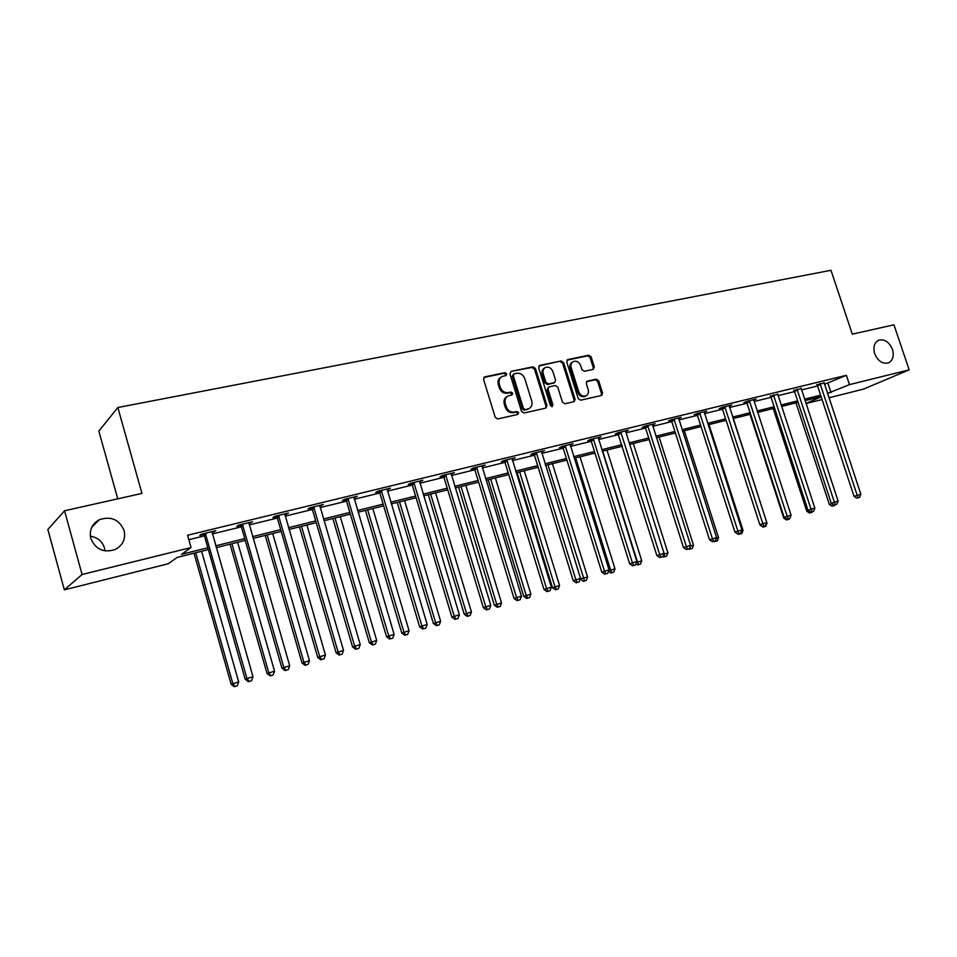 <?xml version="1.0" encoding="UTF-8"?>
<svg xmlns="http://www.w3.org/2000/svg" width="957" height="957" viewBox="0 0 957 957"><rect width="100%" height="100%" fill="white"/><g stroke="black" fill="none" stroke-linecap="round" stroke-linejoin="round"><path stroke-width="1.44" d="M506.696 373.852L504.925 372.668L484.828 376.855L483.56 379.355L495.212 417.276L497.76 418.963L517.821 414.417L518.682 412.658L516.912 411.486L514.34 412.072C510.571 412.491 507.868 410.697 506.253 406.701L505.272 403.555C504.423 399.99 505.404 397.43 508.191 395.875L512.043 394.894L512.677 393.231L510.918 392.047L508.334 392.609C504.554 392.992 501.863 391.198 500.248 387.214L499.279 384.08C498.43 380.563 499.375 378.039 502.114 376.496L506.074 375.503L506.696 373.852M505.631 375.623L505.715 374.474L503.944 373.29L483.823 377.489M517.546 414.489L517.677 413.245L515.919 412.072L513.347 412.658L514.34 412.072M511.576 395.026L511.684 393.829L509.925 392.657L507.354 393.219L508.334 392.609M874.674 353.635C877.904 361.076 882.462 364.162 888.347 362.906C892.881 360.538 894.257 356.052 892.474 349.437C889.232 341.972 884.663 338.898 878.741 340.202C874.279 342.57 872.928 347.044 874.674 353.635M90.795 538.444C95.556 549.438 103.715 553.122 115.271 549.497C122.891 545.275 125.846 538.97 124.123 530.585C119.278 519.472 111 515.859 99.301 519.735C91.956 523.969 89.121 530.214 90.795 538.444M104.983 550.897L104.469 547.99C102.255 541.315 97.542 537.379 90.341 536.195M593.208 369.378L594.333 366.986L591.127 356.841L588.746 355.203L567.896 359.545L566.747 361.949L578.219 398.567L580.636 400.205L601.69 395.408L602.551 393.088L598.675 380.778L596.295 379.151L587.143 381.185L586.294 383.506L588.22 389.631C588.938 392.585 588.172 394.667 585.911 395.899C582.705 396.736 580.313 395.349 578.746 391.748L571.197 367.655C570.492 364.784 571.221 362.739 573.41 361.507C576.652 360.622 579.081 361.997 580.684 365.646L581.94 369.641L584.344 371.28L593.208 369.378M208.339 549.617L177.189 557.393L168.229 563.757L64.358 589.859L47.85 529.496L64.55 510.763L141.959 493.405L117.843 407.515L830.987 270.293L852.316 334.149L893.958 324.818L909.15 369.857L863.477 389.116L828.918 397.801M64.55 510.763L82.087 574.511L191.065 547.548L181.507 554.33L207.813 547.787M824.456 384.307L846.407 375.311L187.584 535.25L191.065 547.548M846.407 375.311L849.493 384.618L909.15 369.857M535.465 368.493L532.989 366.818L511.146 371.364L509.925 373.84L521.517 411.343L524.029 413.017L545.813 408.089L546.997 405.601L535.465 368.493L534.461 369.115L531.984 367.452L511.146 371.364M539.856 365.383L561.185 360.945L563.613 362.595L575.097 399.272L574.212 401.629L564.881 403.77L562.441 402.119L557.764 387.142L555.323 385.492L548.935 386.915L548.062 389.272L552.943 404.931L552.309 406.593L550.395 405.505L538.659 367.823L539.856 365.383L538.923 365.969L561.185 360.945M117.843 407.515L98.846 431.105L117.747 498.836M188.84 539.676L204.427 535.872M212.287 533.946L241.367 526.84M249.179 524.926L277.339 518.048M285.102 516.146L312.389 509.483M320.105 507.593L346.53 501.133M354.198 499.255L379.821 492.999M387.441 491.132L412.288 485.055M419.86 483.213L443.952 477.316M451.477 475.485L474.851 469.767M482.316 467.937L504.997 462.398M512.426 460.58L534.449 455.197M541.829 453.391L563.195 448.163M570.528 446.381L591.282 441.297M598.568 439.526L618.724 434.598M625.962 432.827L645.556 428.042M652.746 426.284L671.778 421.63M678.92 419.884L697.426 415.362M704.519 413.627L722.499 409.225M729.557 407.503L747.046 403.232M754.056 401.509L771.055 397.358M778.017 395.648L794.561 391.604M801.488 389.918L817.577 385.982M211.916 532.427L215.839 530.692L201.425 534.197L199.798 535.382L203.685 534.437M248.808 523.431L252.624 521.732L238.592 525.142L236.846 526.35L240.638 525.417M284.731 514.663L288.44 513L274.779 516.337L272.924 517.546L276.621 516.648M319.722 506.133L323.334 504.506L310.02 507.748L308.07 508.968L311.671 508.095M353.827 497.819L357.344 496.216L344.364 499.387L342.319 500.619L345.824 499.769M387.071 489.709L390.492 488.142L377.848 491.228L375.706 492.484L379.128 491.647M419.489 481.802L422.827 480.27L410.481 483.273L408.268 484.541L411.594 483.728M451.106 474.098L454.36 472.591L442.313 475.521L440.017 476.801L443.27 476M481.957 466.573L485.127 465.09L473.38 467.961L471 469.241L474.17 468.463M512.067 459.228L515.153 457.781L503.693 460.568L501.241 461.86L504.339 461.107M541.459 452.063L544.473 450.639L533.276 453.367L530.764 454.671L533.791 453.929M570.169 445.053L573.099 443.665L562.166 446.321L559.594 447.637L562.549 446.919M598.209 438.222L601.068 436.847L590.397 439.454L587.754 440.77L590.648 440.064M625.603 431.535L628.402 430.195L617.971 432.731L615.279 434.059L618.09 433.365M652.387 425.004L655.114 423.688L644.91 426.176L642.171 427.492L644.922 426.822M678.561 418.592L681.228 417.324L671.252 419.752L668.464 421.08L671.156 420.434M704.161 412.323L706.768 411.103L697.007 413.484L694.172 414.812L696.804 414.178M729.186 406.199L731.746 405.014L722.2 407.347L719.317 408.687L721.901 408.053M753.685 400.205L756.186 399.069L746.843 401.342L743.924 402.682L746.448 402.072M777.658 394.344L770.469 396.21M801.117 388.614L793.987 390.48M824.085 382.991L817.003 384.858M64.358 589.859L82.087 574.511M822.051 399.524L805.973 403.555M821.082 396.593L805.004 400.612M798.09 402.335L781.558 406.462M774.608 408.196L757.609 412.443M750.611 414.19L733.134 418.556L767.012 523.144L765.791 526.254L763.1 527.104L765.791 526.254M726.088 420.314L708.12 424.8M701.026 426.583L682.544 431.188M675.403 432.983L656.382 437.732M649.193 439.526L629.622 444.407M622.397 446.213L602.252 451.249M594.967 453.068L574.224 458.247M566.903 460.078L545.538 465.413M538.169 467.243L516.17 472.746M508.741 474.6L486.084 480.258M478.608 482.125L455.245 487.962M447.732 489.828L423.652 495.846M416.092 497.736L391.257 503.932M383.649 505.834L358.038 512.234M350.37 514.148L323.956 520.752M316.241 522.678L288.978 529.484M281.214 531.422L253.067 538.444M245.267 540.394L216.198 547.655M805.926 403.411L821.166 396.832M827.482 393.471L849.493 384.618M215.672 545.825L244.741 538.588M252.552 536.638L280.7 529.628M288.452 527.702L315.726 520.907M323.442 518.993L349.855 512.414M357.523 510.5L383.135 504.124M390.743 502.222L415.577 496.037M423.15 494.159L447.23 488.166M454.742 486.288L478.105 480.474M485.582 478.608L508.251 472.961M515.667 471.119L537.667 465.64M545.047 463.798L566.4 458.487M573.733 456.656L594.476 451.489M601.762 449.682L621.906 444.658M629.132 442.864L648.714 437.983M655.892 436.201L674.912 431.463M682.054 429.681L700.548 425.075M707.642 423.317L725.609 418.831M732.655 417.085L750.132 412.73M757.131 410.984L774.129 406.749M781.091 405.014L797.624 400.899M804.538 399.177L820.616 395.181M827.984 383.446L831.011 392.585M214.165 531.877L213.961 531.147M250.842 522.929L250.626 522.211M286.55 514.22L286.346 513.514M321.349 505.739L321.145 505.033M355.262 497.461L355.059 496.779M388.327 489.398L388.123 488.728M420.578 481.538L420.374 480.869M452.027 473.871L451.824 473.201M482.723 466.382L482.519 465.724M512.677 459.073L512.485 458.427M541.937 451.943L541.734 451.309M570.504 444.969L570.312 444.347M598.412 438.162L598.221 437.54M625.699 431.511L664.05 553.361L659.732 554.665L620.794 432.05M501.013 377.178C498.37 378.757 497.473 381.257 498.298 384.69L499.279 384.08M507.354 393.219C503.573 393.602 500.882 391.808 499.267 387.824L498.298 384.69M507.126 396.521C504.399 398.088 503.454 400.636 504.291 404.153L505.272 403.555M513.347 412.658C509.579 413.065 506.887 411.283 505.26 407.299L504.291 404.153M545.681 408.113L545.98 406.187L534.461 369.115M514.1 373.84L513.251 375.575L523.419 408.46L525.178 409.632L528.802 408.723C531.614 407.192 532.594 404.632 531.733 401.043L524.795 378.649C523.192 374.713 520.524 372.919 516.804 373.278L514.1 373.84M513.598 374.091L512.258 376.197L513.251 375.575M527.797 409.297L524.173 410.218L522.414 409.046L512.258 376.197M573.769 401.761L574.044 399.859L562.584 363.229L560.156 361.579M548.624 387.107L547.045 389.87L551.914 405.505L552.943 404.931M551.818 406.689L551.914 405.505M552.931 371.639C551.304 367.931 548.816 366.543 545.49 367.476C543.265 368.732 542.511 370.802 543.217 373.697L545.885 382.274L548.349 383.936L554.725 382.525L555.586 380.18L552.931 371.639M544.605 368.026L544.473 368.11C542.26 369.354 541.495 371.424 542.2 374.319L543.217 373.697M554.007 382.944L547.32 384.547L544.868 382.884L542.2 374.319M572.597 362.009L572.37 362.141C570.193 363.361 569.451 365.407 570.157 368.278L571.197 367.655M585.564 396.09L584.859 396.473C581.653 397.322 579.26 395.935 577.693 392.334L570.157 368.278M601.211 395.552L601.486 393.662L597.611 381.376L595.23 379.75L586.545 381.652M593.041 369.414L593.268 367.608L590.074 357.475L587.694 355.837L566.963 360.155M194.008 553.194L231.151 684.315L238.688 681.946L201.616 551.304M195.754 552.763L232.862 683.693L234.979 686.456L234.286 686.707L237.3 685.762L234.979 686.456M238.688 681.946L237.3 685.762M234.286 686.707L231.151 684.315M206.006 534.425L204.355 535.609L245.183 679.243L247.002 678.585L205.324 533.252M249.155 681.432L251.547 680.714L249.155 681.432L247.002 678.585L252.983 676.79L211.964 531.637M204.355 535.609L203.183 533.767M245.183 679.243L248.425 681.695M251.547 680.714L252.983 676.79M230.063 544.198L267.039 673.525L274.539 671.168L237.623 542.308M231.917 543.732L268.857 672.879L270.891 675.618L270.161 675.869L273.164 674.936L270.891 675.618M274.539 671.168L273.164 674.936M270.161 675.869L267.039 673.525M265.209 535.418L302.017 663.01L309.47 660.677L272.721 533.539M267.159 534.927L303.931 662.34L305.893 665.055L305.116 665.318L308.106 664.385L305.893 665.055M309.47 660.677L308.106 664.385M305.116 665.318L302.017 663.01M243.054 525.381L241.296 526.577L281.944 668.201L283.87 667.519L242.384 524.221M285.94 670.343L288.26 669.649L285.94 670.343L283.87 667.519L289.684 665.773L248.856 522.654M241.296 526.577L240.147 524.771M281.944 668.201L285.162 670.618M288.26 669.649L289.684 665.773M279.133 516.577L277.267 517.785L317.736 657.459L319.758 656.741L278.475 515.428M321.743 659.552L324.016 658.871L321.743 659.552L319.758 656.741L325.428 655.043L284.767 513.897M277.267 517.785L276.13 516.002M317.736 657.459L320.93 659.828M324.016 658.871L325.428 655.043M299.457 526.864L336.11 652.77L343.515 650.437L306.934 524.998M301.503 526.35L338.12 652.064L339.998 654.767L339.197 655.043L342.151 654.109L339.998 654.767M343.515 650.437L342.151 654.109M339.197 655.043L336.11 652.77M332.857 518.527L369.342 642.781L376.699 640.46L340.285 516.672M334.998 517.988L371.436 642.051L373.254 644.731L372.405 645.018L375.347 644.097L373.254 644.731M376.699 640.46L375.347 644.097M372.405 645.018L369.342 642.781M365.442 510.38L401.749 633.032L409.07 630.735L372.823 508.538M367.667 509.83L403.938 632.278L405.672 634.946L404.799 635.245L407.73 634.324L405.672 634.946M409.07 630.735L407.73 634.324M404.799 635.245L401.749 633.032M314.279 508L312.305 509.22L352.583 646.992L354.712 646.25L313.633 506.863M356.626 649.037L358.827 648.368L356.626 649.037L354.712 646.25L360.227 644.587L319.758 505.38M312.305 509.22L311.192 507.461M352.583 646.992L355.765 649.324M358.827 648.368L360.227 644.587M348.515 499.638L346.458 500.882L386.544 636.788L388.757 636.022L347.881 498.525M390.6 638.786L392.741 638.14L390.6 638.786L388.757 636.022L394.128 634.407L353.863 497.066M346.458 500.882L345.357 499.135M386.544 636.788L389.702 639.097M392.741 638.14L394.128 634.407M381.891 491.491L379.75 492.747L419.633 626.859L421.941 626.057L381.269 490.391M423.7 628.809L425.793 628.175L423.7 628.809L421.941 626.057L427.181 624.49L387.095 488.967M379.75 492.747L378.661 491.025M419.633 626.859L422.779 629.12M425.793 628.175L427.181 624.49M414.441 483.548L412.216 484.816L451.895 617.169L454.276 616.344L413.819 482.46M455.975 619.071L458.02 618.461L455.975 619.071L454.276 616.344L459.384 614.813L419.501 481.084M412.216 484.816L411.139 483.118M451.895 617.169L455.018 619.394M458.02 618.461L459.384 614.813M446.189 475.808L443.881 477.076L483.357 607.719L485.821 606.882L445.579 474.732M487.448 609.585L489.446 608.987L487.448 609.585L485.821 606.882L490.797 605.386L451.118 473.38M443.881 477.076L442.828 475.402M483.357 607.719L486.467 609.92M489.446 608.987L490.797 605.386M477.16 468.248L474.78 469.528L514.053 598.508L516.589 597.635L476.562 467.183M518.156 600.326L520.094 599.74L518.156 600.326L516.589 597.635L521.445 596.175L481.969 465.868M474.78 469.528L473.739 467.865M514.053 598.508L517.139 600.661M520.094 599.74L521.445 596.175M507.389 460.867L504.925 462.159L543.995 589.512L546.603 588.627L506.791 459.815M548.11 591.294L550.012 590.72L548.11 591.294L546.603 588.627L551.352 587.203L512.067 458.535M504.925 462.159L503.908 460.52M543.995 589.512L547.069 591.641M550.012 590.72L551.352 587.203M536.889 453.666L534.377 454.97L573.231 580.732L575.899 579.834L536.303 452.625M577.358 582.478L579.2 581.916L577.358 582.478L575.899 579.834L580.528 578.435L541.459 451.369M534.377 454.97L533.36 453.343M573.231 580.732L576.281 582.825M579.2 581.916L580.528 578.435M565.707 446.632L563.123 447.936L601.774 572.154L604.513 571.245L565.132 445.603M605.901 573.865L607.707 573.315L605.901 573.865L604.513 571.245L609.035 569.882L570.169 444.383M563.123 447.936L562.13 446.345M601.774 572.154L604.812 574.224M607.707 573.315L609.035 569.882M593.854 439.765L591.211 441.069L629.658 563.781L632.445 562.848L593.28 438.749M633.785 565.455L635.544 564.929L633.785 565.455L632.445 562.848L636.86 561.532L598.197 437.552M591.211 441.069L590.254 439.526M629.658 563.781L632.673 565.826M635.544 564.929L636.86 561.532M661.024 557.249L662.746 556.723L661.024 557.249L659.732 554.665L656.897 555.61L617.72 432.851M656.897 555.61L659.887 557.62M662.746 556.723L664.05 553.361M648.236 426.487L645.485 427.815L683.501 547.619L686.396 546.65L647.674 425.494M687.64 549.222L689.327 548.708L687.64 549.222L686.396 546.65L690.607 545.382L652.375 424.358M645.485 427.815L644.575 426.332M683.501 547.619L686.48 549.605M689.327 548.708L690.607 545.382M674.506 420.075L671.706 421.403L709.52 539.808L712.463 538.827L673.955 419.094M713.647 541.375L715.298 540.884L713.647 541.375L712.463 538.827L716.578 537.595L678.549 417.982M671.706 421.403L670.821 419.956M709.52 539.808L712.475 541.758M715.298 540.884L716.578 537.595M700.201 413.807L697.354 415.135L734.952 532.164L737.931 531.183L699.651 412.838M739.079 533.707L740.694 533.216L739.079 533.707L737.931 531.183L741.962 529.963L704.149 411.737M697.354 415.135L696.493 413.723M734.952 532.164L737.883 534.102M740.694 533.216L741.962 529.963M725.322 407.67L722.439 409.01L759.822 524.699L762.849 523.694L724.784 406.713M763.949 526.206L765.528 525.728L763.949 526.206L762.849 523.694L766.796 522.51L729.186 405.648M722.439 409.01L721.59 407.622M759.822 524.699L762.741 526.601M765.528 525.728L766.796 522.51M749.905 401.677L746.974 403.017L784.154 517.39L787.216 516.385L749.379 400.72M788.281 518.873L789.824 518.407L788.281 518.873L787.216 516.385L791.08 515.225L753.673 399.679M746.974 403.017L746.161 401.653M784.154 517.39L787.061 519.268M789.824 518.407L791.08 515.225M773.962 395.803L770.995 397.143L807.959 510.237L811.069 509.22L773.435 394.858M812.086 511.696L813.594 511.241L812.086 511.696L811.069 509.22L814.838 508.083L777.646 393.841M770.995 397.143L770.194 395.815M807.959 510.237L810.842 512.103M813.594 511.241L814.838 508.083M397.239 502.449L433.377 623.521L440.639 621.249L404.584 500.607M399.548 501.875L435.638 622.756L437.313 625.388L436.404 625.699L439.311 624.789L437.313 625.388M440.639 621.249L439.311 624.789M436.404 625.699L433.377 623.521M428.281 494.697L464.229 614.25L471.454 611.99L435.567 492.867M430.65 494.099L466.561 613.449L468.176 616.081L467.243 616.392L470.138 615.483L468.176 616.081M471.454 611.99L470.138 615.483M467.243 616.392L464.229 614.25M458.582 487.125L494.35 605.195L501.528 602.946L465.82 485.319M461.023 486.515L496.755 604.381L498.31 606.977L497.353 607.312L500.224 606.403L498.31 606.977M501.528 602.946L500.224 606.403M497.353 607.312L494.35 605.195M488.166 479.732L523.766 596.355L530.896 594.118L495.367 477.938M490.678 479.11L526.242 595.517L527.738 598.101L526.745 598.436L529.592 597.539L527.738 598.101M530.896 594.118L529.592 597.539M526.745 598.436L523.766 596.355M517.079 472.519L552.488 587.718L559.582 585.493L524.233 470.724M519.651 471.873L555.024 586.868L556.472 589.428L555.455 589.775L558.29 588.878L556.472 589.428M559.582 585.493L558.29 588.878M555.455 589.775L552.488 587.718M580.409 578.782L587.598 577.071L552.44 463.69M547.966 464.803L584.536 580.959L583.495 581.306L586.318 580.42L584.536 580.959M587.598 577.071L586.318 580.42M583.495 581.306L580.564 579.284M575.635 457.889L610.638 570.145L614.98 568.841L580.002 456.8M608.676 570.803L610.638 570.145L611.978 572.681L610.913 573.028L613.712 572.154L611.978 572.681M614.98 568.841L613.712 572.154M610.913 573.028L608.461 571.365M602.683 451.142L637.494 562.07L641.752 560.802L606.953 450.065M636.525 562.405L637.494 562.07L638.786 564.582L637.697 564.941L640.484 564.08L638.786 564.582M641.752 560.802L640.484 564.08M637.697 564.941L635.986 563.781M663.727 554.199L667.914 552.931L633.307 443.486M664.995 556.675L666.658 556.173L664.995 556.675L663.763 554.187M667.914 552.931L666.658 556.173M663.895 557.034L662.89 556.364M690.296 546.208L693.514 545.239L659.086 437.05M690.643 548.935L692.258 548.445L690.643 548.935L689.865 547.32M693.514 545.239L692.258 548.445M689.519 549.306L688.861 548.863M716.267 538.396L718.54 537.714L684.315 430.758M715.716 541.375L717.307 540.884L715.716 541.375L715.381 540.657M718.54 537.714L717.307 540.884M714.58 541.746L713.946 541.315M741.651 530.764L743.039 530.357L708.993 424.585M740.251 533.958L741.807 533.492L740.024 533.444M743.039 530.357L741.807 533.492M739.103 534.341L738.469 533.922M763.1 527.104L760.277 525.249M750.037 414.333L783.795 518.192L784.848 517.845M787.778 519.627L789.262 519.173L787.563 519.125M789.525 518.503L789.262 519.173M786.594 520.01L783.795 518.192M773.232 408.543L806.811 511.265L808.629 510.667M810.794 512.677L812.254 512.234L810.794 512.677L810.447 511.851M812.505 511.6L812.254 512.234M809.598 513.072L806.811 511.265M797.504 390.061L794.501 391.401L831.262 503.25L834.396 502.21L796.99 389.128M835.377 504.674L836.849 504.231L835.377 504.674L834.396 502.21L838.093 501.109L801.105 388.123M794.501 391.401L793.712 390.097M831.262 503.25L834.121 505.081M836.849 504.231L838.093 501.109M795.961 402.873L829.348 504.495L831.896 503.657M833.332 505.87L834.767 505.44L833.332 505.87L832.626 504.124M835.006 504.817L834.767 505.44M832.123 506.265L829.348 504.495M820.556 384.427L817.517 385.779L854.063 496.396L857.233 495.355L820.041 383.506M858.178 497.796L859.625 497.365L858.178 497.796L857.233 495.355L860.845 494.279L824.073 382.525M817.517 385.779L816.752 384.499M854.063 496.396L856.91 498.214M859.625 497.365L860.845 494.279M503.944 373.29L504.925 372.668M515.919 412.072L516.912 411.486M509.925 392.657L510.918 392.047M499.267 387.824L500.248 387.214M505.26 407.299L506.253 406.701M483.871 377.477L484.828 376.855M545.98 406.187L546.997 405.601M531.984 367.452L532.989 366.818M522.414 409.046L523.419 408.46M524.173 410.218L525.178 409.632M526.864 409.608L527.869 409.022M562.584 363.229L563.613 362.595M574.044 399.859L575.097 399.272M547.045 389.87L548.062 389.272M544.868 382.884L545.885 382.274M547.32 384.547L548.349 383.936M553.397 383.231L554.426 382.621M577.693 392.334L578.746 391.748M586.641 381.532L587.419 381.089M595.23 379.75L596.295 379.151M597.611 381.376L598.675 380.778M601.486 393.662L602.551 393.088M567.023 360.083L567.896 359.545M587.694 355.837L588.746 355.203M590.074 357.475L591.127 356.841M593.268 367.608L594.333 366.986M205.576 533.563L203.925 534.748M242.623 524.532L240.877 525.74M278.714 515.739L276.848 516.959M313.86 507.174L311.898 508.406M348.109 498.824L346.051 500.068M381.496 490.69L379.343 491.946M414.046 482.759L411.821 484.027M445.795 475.019L443.486 476.299M476.765 467.471L474.385 468.751M506.995 460.102L504.542 461.394M536.518 452.912L533.994 454.216M565.336 445.89L562.752 447.194M593.484 439.024L590.84 440.34M621.356 433.054L618.653 434.37M620.985 432.325L618.294 433.641M647.865 425.769L645.126 427.097M674.147 419.369L671.347 420.697M699.842 413.101L696.995 414.441M724.975 406.976L722.08 408.316M749.558 400.983L746.627 402.323M773.615 395.121L770.648 396.461M797.169 389.379L794.154 390.731M820.221 383.769L817.182 385.109M91.92 526.972L99.301 519.735M878.083 340.501L878.741 340.202M553.696 383.135L554.725 382.525M584.859 396.473L585.911 395.899"/></g></svg>
